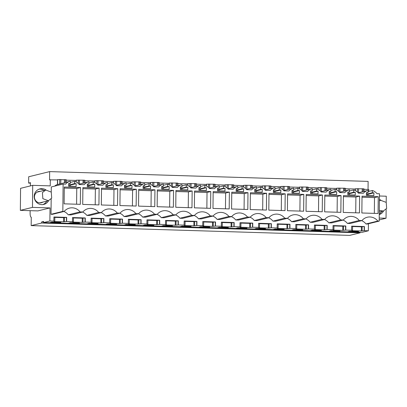 <?xml version="1.0" encoding="UTF-8"?>
<svg xmlns="http://www.w3.org/2000/svg" width="407" height="407" viewBox="0 0 407 407"><rect width="100%" height="100%" fill="white"/><g stroke="black" fill="none" stroke-linecap="round" stroke-linejoin="round"><path stroke-width="0.61" d="M368.432 223.753L368.355 230.789L364.367 230.667L364.413 226.536L351.653 226.144L351.607 230.276L345.762 230.097L345.802 225.966L333.043 225.575L332.997 229.706L327.152 229.523L327.192 225.392L314.433 225L314.392 229.131L308.542 228.953L308.587 224.822L295.823 224.43L295.782 228.561L289.932 228.378L289.977 224.247L277.218 223.855L277.172 227.986L271.327 227.808L271.367 223.677L258.608 223.285L258.562 227.416L252.716 227.238L252.757 223.102L239.998 222.71L239.957 226.841L236.498 226.74L234.106 226.663L234.152 222.532L221.388 222.141L221.347 226.272L215.496 226.094L215.542 221.963L202.783 221.566L202.737 225.702L196.886 225.519L196.932 221.388L184.173 220.996L184.127 225.127L178.281 224.949L178.322 220.818L165.563 220.426L165.522 224.557L159.671 224.374L159.712 220.243L146.952 219.851L146.912 223.982L141.061 223.804L141.107 219.673L128.347 219.281L128.302 223.412L122.451 223.229L122.497 219.098L109.737 218.707L109.692 222.838L103.846 222.66L103.887 218.528L91.127 218.137L91.087 222.268L85.236 222.09L85.277 217.954L72.517 217.562L72.477 221.693L69.022 221.591L66.626 221.515L66.672 217.384L53.912 216.992L53.866 221.123L49.878 221.001L50.015 207.916L32.468 207.377L20.35 210.363L20.579 188.324L32.702 185.343L32.468 207.377M43.6 221.983L41.662 221.927L43.605 221.444L43.595 222.548L362.072 232.336L368.355 230.789M360.124 232.819L41.651 223.026L31.176 225.605L349.649 235.394L360.124 232.819L360.129 232.28M30.398 185.907L30.428 182.657L28.632 183.099L28.699 176.76L49.649 171.606L368.126 181.395L368.045 189.443M364.051 189.321L368.788 189.469L368.767 191.382M347.38 223.402L350.132 223.489L361.95 220.579L359.198 220.492L347.38 223.402A10.704 10.277 -103.8 0 0 343.055 220.075M324.45 219.5A10.704 10.277 -103.8 0 1 328.77 222.827L331.522 222.914L343.345 220.004A10.704 10.277 76.2 0 1 348.641 216.672A10.704 10.277 76.2 0 1 359.198 220.492M305.84 218.93A10.704 10.277 -103.8 0 1 310.159 222.258L312.912 222.344L324.735 219.434A10.704 10.277 76.2 0 1 330.031 216.102A10.704 10.277 76.2 0 1 340.588 219.917L343.345 220.004M287.23 218.361A10.704 10.277 -103.8 0 1 291.549 221.688L294.307 221.769L306.125 218.859A10.704 10.277 76.2 0 1 311.421 215.527A10.704 10.277 76.2 0 1 321.983 219.348L324.735 219.434M268.62 217.786A10.704 10.277 -103.8 0 1 272.939 221.113L275.697 221.199L287.515 218.289A10.704 10.277 76.2 0 1 292.816 214.957A10.704 10.277 76.2 0 1 303.373 218.778L306.125 218.859M250.015 217.216A10.704 10.277 -103.8 0 1 254.334 220.543L257.087 220.625L268.91 217.714A10.704 10.277 76.2 0 1 274.206 214.387A10.704 10.277 76.2 0 1 284.763 218.203L287.515 218.289M231.405 216.641A10.704 10.277 -103.8 0 1 235.724 219.968L238.477 220.055L250.3 217.145A10.704 10.277 76.2 0 1 255.596 213.812A10.704 10.277 76.2 0 1 266.153 217.633L254.334 220.543M212.795 216.071A10.704 10.277 -103.8 0 1 217.114 219.398L219.872 219.48L231.69 216.57A10.704 10.277 76.2 0 1 236.986 213.243A10.704 10.277 76.2 0 1 247.548 217.058L235.724 219.968M194.185 215.496A10.704 10.277 -103.8 0 1 198.504 218.824L201.262 218.91L213.08 216A10.704 10.277 76.2 0 1 218.381 212.668A10.704 10.277 76.2 0 1 228.938 216.488L217.114 219.398M175.58 214.927A10.704 10.277 -103.8 0 1 179.899 218.254L182.651 218.34L194.475 215.425A10.704 10.277 76.2 0 1 199.771 212.098A10.704 10.277 76.2 0 1 210.327 215.913L213.08 216M156.97 214.352A10.704 10.277 -103.8 0 1 161.289 217.679L164.041 217.765L175.865 214.855A10.704 10.277 76.2 0 1 181.161 211.523A10.704 10.277 76.2 0 1 191.717 215.344L194.475 215.425M138.36 213.782A10.704 10.277 -103.8 0 1 142.679 217.109L145.436 217.196L157.255 214.286A10.704 10.277 76.2 0 1 162.551 210.953A10.704 10.277 76.2 0 1 173.112 214.769L175.865 214.855M119.75 213.212A10.704 10.277 -103.8 0 1 124.069 216.539L126.826 216.621L138.645 213.711A10.704 10.277 76.2 0 1 143.946 210.378A10.704 10.277 76.2 0 1 154.502 214.199L157.255 214.286M101.145 212.637A10.704 10.277 -103.8 0 1 105.464 215.964L108.216 216.051L120.04 213.141A10.704 10.277 76.2 0 1 125.336 209.809A10.704 10.277 76.2 0 1 135.892 213.624L138.645 213.711M82.535 212.067A10.704 10.277 -103.8 0 1 86.854 215.395L89.606 215.476L101.429 212.566A10.704 10.277 76.2 0 1 106.726 209.239A10.704 10.277 76.2 0 1 117.282 213.054L120.04 213.141M63.924 211.492A10.704 10.277 -103.8 0 1 68.244 214.82L71.001 214.906L82.819 211.996A10.704 10.277 76.2 0 1 88.115 208.664A10.704 10.277 76.2 0 1 98.677 212.485L101.429 212.566M64.209 211.421L62.836 211.381L51.012 214.291L52.391 214.331L64.209 211.421A10.704 10.277 76.2 0 1 69.511 208.094A10.704 10.277 76.2 0 1 80.067 211.91L82.819 211.996M51.012 214.291L51.175 198.937M51.246 192.068L51.297 186.95L63.121 184.04L62.836 211.381M54.68 186.116A9.183 8.817 -103.8 0 1 57.443 184.447L57.596 184.412M49.649 171.606L49.562 179.858L57.489 179.899L57.443 184.447M50.31 179.675L50.249 185.882L32.702 185.343M386.131 209.234L386.039 218.249L379.217 218.035M379.446 196.001L386.268 196.21L386.202 202.365M361.665 220.645A10.704 10.277 -103.8 0 1 365.985 223.972L367.363 224.018L379.187 221.108L379.472 193.763L376.963 193.686A9.183 8.817 76.2 0 0 372.324 190.507L372.303 192.786L373.896 192.832L373.865 195.589L366.422 195.36L366.453 192.603L368.05 192.653L368.07 190.374A9.183 8.817 76.2 0 0 367.913 190.415A9.183 8.817 76.2 0 0 363.37 193.269L358.353 193.116A9.183 8.817 76.2 0 0 353.714 189.937L353.693 192.211L355.286 192.262L355.26 195.014L347.817 194.785L347.843 192.033L349.44 192.079L349.46 189.804A9.183 8.817 76.2 0 0 349.303 189.84A9.183 8.817 76.2 0 0 344.76 192.699L339.748 192.542A9.183 8.817 76.2 0 0 335.109 189.362L335.083 191.641L336.681 191.687L336.65 194.444L329.207 194.215L329.232 191.458L330.83 191.509L330.855 189.235A9.183 8.817 76.2 0 0 330.693 189.27A9.183 8.817 76.2 0 0 326.149 192.124L321.138 191.972A9.183 8.817 76.2 0 0 316.498 188.792L316.473 191.066L318.071 191.117L318.04 193.869L310.597 193.64L310.627 190.888L312.22 190.939L312.245 188.66A9.183 8.817 76.2 0 0 312.083 188.7A9.183 8.817 76.2 0 0 307.544 191.555L302.528 191.397A9.183 8.817 76.2 0 0 297.888 188.217L297.868 190.496L299.46 190.542L299.43 193.3L291.987 193.071L292.017 190.313L293.61 190.364L293.635 188.09A9.183 8.817 76.2 0 0 293.478 188.126A9.183 8.817 76.2 0 0 288.934 190.98L283.918 190.827A9.183 8.817 76.2 0 0 279.278 187.647L279.258 189.921L280.85 189.972L280.825 192.725L273.382 192.496L273.407 189.743L275.005 189.794L275.025 187.515A9.183 8.817 76.2 0 0 274.867 187.556A9.183 8.817 76.2 0 0 270.324 190.41L265.313 190.252A9.183 8.817 76.2 0 0 260.673 187.072L260.648 189.352L262.245 189.403L262.215 192.155L254.772 191.926L254.797 189.174L256.395 189.219L256.42 186.945A9.183 8.817 76.2 0 0 256.257 186.981A9.183 8.817 76.2 0 0 251.714 189.835L246.703 189.682A9.183 8.817 76.2 0 0 242.063 186.503L242.038 188.777L243.635 188.828L243.605 191.585L236.162 191.356L236.192 188.599L237.785 188.65L237.81 186.37A9.183 8.817 76.2 0 0 237.647 186.411A9.183 8.817 76.2 0 0 233.109 189.265L228.093 189.113A9.183 8.817 76.2 0 0 223.453 185.933L223.433 188.207L225.025 188.258L224.995 191.01L217.552 190.781L217.582 188.029L219.175 188.075L219.2 185.801A9.183 8.817 76.2 0 0 219.042 185.836A9.183 8.817 76.2 0 0 214.499 188.69L209.483 188.538A9.183 8.817 76.2 0 0 204.843 185.358L204.823 187.637L206.415 187.683L206.39 190.44L198.947 190.211L198.972 187.454L200.57 187.505L200.59 185.226A9.183 8.817 76.2 0 0 200.432 185.266A9.183 8.817 76.2 0 0 195.889 188.12L190.878 187.968A9.183 8.817 76.2 0 0 186.238 184.788L186.213 187.062L187.81 187.113L187.78 189.865L180.337 189.637L180.362 186.884L181.96 186.93L181.985 184.656A9.183 8.817 76.2 0 0 181.822 184.692A9.183 8.817 76.2 0 0 177.279 187.551L172.268 187.393A9.183 8.817 76.2 0 0 167.628 184.213L167.603 186.492L169.2 186.538L169.17 189.296L161.727 189.067L161.757 186.309L163.349 186.36L163.375 184.081A9.183 8.817 76.2 0 0 163.212 184.122A9.183 8.817 76.2 0 0 158.674 186.976L153.658 186.823A9.183 8.817 76.2 0 0 149.018 183.643L148.998 185.918L150.59 185.968L150.559 188.721L143.116 188.492L143.147 185.74L144.739 185.79L144.765 183.511A9.183 8.817 76.2 0 0 144.607 183.547A9.183 8.817 76.2 0 0 140.064 186.406L135.048 186.248A9.183 8.817 76.2 0 0 130.408 183.069L130.388 185.348L131.98 185.394L131.954 188.151L124.511 187.922L124.537 185.165L126.134 185.216L126.155 182.941A9.183 8.817 76.2 0 0 125.997 182.977A9.183 8.817 76.2 0 0 121.454 185.831L116.443 185.678A9.183 8.817 76.2 0 0 111.803 182.499L111.777 184.773L113.375 184.824L113.344 187.576L105.901 187.347L105.927 184.595L107.524 184.646L107.55 182.367A9.183 8.817 76.2 0 0 107.387 182.407A9.183 8.817 76.2 0 0 102.844 185.261L97.833 185.104A9.183 8.817 76.2 0 0 93.193 181.924L93.167 184.203L94.765 184.254L94.734 187.006L87.291 186.777L87.322 184.025L88.914 184.071L88.94 181.797A9.183 8.817 76.2 0 0 88.777 181.832A9.183 8.817 76.2 0 0 84.239 184.686L79.223 184.534A9.183 8.817 76.2 0 0 74.583 181.354L74.562 183.628L76.155 183.679L76.124 186.431L68.681 186.208L68.712 183.45L70.304 183.501L70.33 181.222A9.183 8.817 76.2 0 0 70.172 181.263A9.183 8.817 76.2 0 0 65.629 184.117L63.121 184.04M48.626 200.666A8.008 7.692 -103.8 0 1 43.803 204.421A8.008 7.692 -103.8 0 1 41.809 204.635A8.008 7.692 -103.8 0 1 34.234 197.451A8.008 7.692 -103.8 0 1 39.978 188.868A8.008 7.692 -103.8 0 1 41.972 188.66A8.008 7.692 -103.8 0 1 45.986 189.957M379.41 199.455A8.008 7.692 -103.8 0 1 380.947 200.254M383.582 210.963A8.008 7.692 -103.8 0 1 379.253 214.581M351.607 230.276L352.528 230.489L351.78 230.677L361.35 230.967L364.367 230.667M332.997 229.706L333.923 229.919L333.17 230.103L342.745 230.398L345.762 230.097M314.392 229.131L315.313 229.345L314.565 229.533L324.135 229.828L327.152 229.523M295.782 228.561L296.703 228.775L295.955 228.958L305.525 229.253L308.542 228.953M277.172 227.986L278.093 228.205L277.345 228.388L286.915 228.683L289.932 228.378M258.562 227.416L259.488 227.63L258.735 227.813L268.31 228.108L271.327 227.808M239.957 226.841L240.878 227.06L240.13 227.243L249.7 227.538L252.716 227.238M221.347 226.272L222.268 226.485L221.52 226.668L231.09 226.964L234.106 226.663M202.737 225.702L203.658 225.916L202.91 226.099L212.479 226.394L215.496 226.094M184.127 225.127L185.048 225.341L184.3 225.529L193.874 225.819L196.886 225.519M165.522 224.557L166.443 224.771L165.695 224.954L175.264 225.249L178.281 224.949M146.912 223.982L147.833 224.196L147.085 224.384L156.654 224.674L159.671 224.374M128.302 223.412L129.222 223.626L128.475 223.809L138.044 224.104L141.061 223.804M109.692 222.838L110.612 223.056L109.865 223.24L119.439 223.535L122.451 223.229M91.087 222.268L92.007 222.481L91.26 222.665L100.829 222.96L103.846 222.66M72.477 221.693L73.397 221.912L72.65 222.095L82.219 222.39L85.236 222.09M53.866 221.123L54.787 221.337L54.039 221.52L63.609 221.815L66.626 221.515M43.595 222.548L49.878 221.001M357.046 231.954L348.005 231.68L349.603 231.288L358.638 231.563L357.046 231.954L357.051 231.517M319.826 230.81L310.79 230.535L312.383 230.143L321.423 230.418L319.826 230.81L319.831 230.372M338.436 231.385L340.033 230.993L330.993 230.713L329.4 231.105L338.436 231.385L338.441 230.942M282.611 229.67L273.57 229.39L275.168 228.999L284.203 229.273L282.611 229.67L282.616 229.227M226.785 227.951L217.745 227.676L219.337 227.279L228.378 227.559L226.785 227.951L226.791 227.508M245.39 228.525L236.355 228.246L237.947 227.854L246.988 228.129L245.39 228.525L245.396 228.083M264.001 229.095L265.598 228.703L256.558 228.424L254.965 228.815L264.001 229.095L264.006 228.653M152.35 225.661L143.31 225.386L144.902 224.995L153.943 225.269L152.35 225.661L152.355 225.224M170.955 226.236L161.92 225.956L163.512 225.564L172.553 225.844L170.955 226.236L170.96 225.793M189.565 226.806L191.163 226.414L182.122 226.139L180.53 226.531L189.565 226.806L189.57 226.368M96.52 223.947L98.118 223.555L89.077 223.275L87.485 223.667L96.52 223.947L96.525 223.504M133.74 225.091L124.7 224.812L126.297 224.42L135.333 224.7L133.74 225.091L133.745 224.649M115.13 224.516L116.728 224.125L107.687 223.85L106.095 224.242L115.13 224.516L115.135 224.079M77.915 223.377L79.507 222.98L70.467 222.705L68.875 223.097L77.915 223.377L77.92 222.934M59.305 222.802L50.265 222.527L51.862 222.13L60.897 222.41L59.305 222.802L59.31 222.359M208.175 227.381L199.135 227.101L200.732 226.709L209.768 226.989L208.175 227.381L208.18 226.938M301.221 230.24L302.813 229.848L293.773 229.568L292.18 229.96L301.221 230.24L301.226 229.797M41.651 223.026L41.662 221.927M31.176 225.605L31.263 217.206A4.421 1.19 91.8 0 1 31.171 217.216A4.421 1.19 91.8 0 1 30.113 213.09L30.138 210.663M30.423 183.15L28.632 183.099M76.251 180.433L66.31 180.169M84.9 182.789L84.926 180.337L84.005 180.199L76.251 180.159L76.231 182.015M94.856 181.003L84.921 180.739M103.505 183.359L103.531 180.906L102.61 180.769L94.862 180.728L94.841 182.59M113.467 181.578L103.526 181.313M122.115 183.933L122.141 181.481L121.22 181.339L113.472 181.303L113.451 183.16M132.077 182.148L122.136 181.883M140.725 184.503L140.751 182.051L139.83 181.914L132.082 181.873L132.061 183.735M150.687 182.723L140.746 182.458M159.335 185.078L159.361 182.626L158.44 182.484L150.687 182.448L150.666 184.305M169.292 183.292L159.356 183.028M177.94 185.648L177.966 183.196L177.045 183.058L169.297 183.018L169.276 184.88M187.902 183.862L177.966 183.603M196.55 186.223L196.576 183.771L195.655 183.628L187.907 183.593L187.886 185.45M206.512 184.437L196.571 184.173M215.161 186.793L215.186 184.34L214.265 184.203L206.517 184.162L206.497 186.019M225.122 185.007L215.181 184.747M233.771 187.362L233.796 184.91L232.875 184.773L225.122 184.737L225.102 186.594M243.727 185.582L233.791 185.317M252.376 187.937L252.401 185.485L251.48 185.348L243.732 185.307L243.712 187.164M262.337 186.152L252.401 185.887M270.986 188.507L271.011 186.055L270.09 185.918L262.342 185.882L262.322 187.739M280.947 186.727L271.006 186.462M289.596 189.082L289.621 186.63L288.7 186.492L280.952 186.452L280.932 188.309M299.557 187.296L289.616 187.032M308.206 189.652L308.231 187.2L307.31 187.062L299.557 187.022L299.537 188.884M318.162 187.871L308.226 187.607M326.811 190.227L326.836 187.775L325.915 187.632L318.167 187.596L318.147 189.453M336.772 188.441L326.836 188.176M345.421 190.797L345.446 188.344L344.526 188.207L336.777 188.166L336.757 190.028M355.382 189.011L345.441 188.751M364.031 191.371L364.056 188.919L363.136 188.777L355.387 188.741L355.367 190.598M66.29 182.214L66.316 179.762L57.641 179.589L57.591 184.605M386.039 218.249L379.197 219.933M340.588 219.917L328.77 222.827M321.983 219.348L310.159 222.258M303.373 218.778L291.549 221.688M284.763 218.203L272.939 221.113M266.153 217.633L268.91 217.714M247.548 217.058L250.3 217.145M228.938 216.488L231.69 216.57M210.327 215.913L198.504 218.824M191.717 215.344L179.899 218.254M173.112 214.769L161.289 217.679M154.502 214.199L142.679 217.109M135.892 213.624L124.069 216.539M117.282 213.054L105.464 215.964M98.677 212.485L86.854 215.395M68.244 214.82L80.067 211.91M70.319 182.402L74.583 181.354M57.662 184.539L70.172 181.263M50.015 207.916L37.897 210.902L20.35 210.363M53.907 217.068L54.833 217.19L54.787 221.337M54.828 217.379L63.655 217.648L66.672 217.384M66.402 221.571L66.448 217.435M72.517 217.643L73.443 217.76L73.397 221.912M73.438 217.948L82.265 218.218L85.277 217.954M85.012 222.141L85.053 218.004M91.127 218.213L92.048 218.335L92.007 222.481M92.048 218.523L100.87 218.793L103.887 218.528M103.622 222.715L103.663 218.579M109.737 218.788L110.658 218.905L110.612 223.056M110.658 219.093L119.48 219.363L122.497 219.098M122.227 223.285L122.273 219.149M128.342 219.358L129.268 219.475L129.222 223.626M129.263 219.663L138.09 219.938L141.107 219.673M140.837 223.86L140.883 219.719M146.952 219.933L147.878 220.05L147.833 224.196M147.873 220.238L156.7 220.508L159.712 220.243M159.447 224.43L159.488 220.294M165.563 220.502L166.483 220.619L166.443 224.771M166.483 220.808L175.305 221.082L178.322 220.818M178.057 225.005L178.098 220.864M184.173 221.072L185.093 221.194L185.048 225.341M185.093 221.383L193.915 221.652L196.932 221.388M196.662 225.575L196.708 221.439M202.778 221.647L203.703 221.764L203.658 225.916M203.698 221.952L212.525 222.227L215.542 221.963M215.272 226.15L215.318 222.008M221.388 222.217L222.314 222.339L222.268 226.485M222.308 222.527L231.135 222.797L234.152 222.532M233.883 226.719L233.923 222.583M239.998 222.792L240.919 222.909L240.878 227.06M240.919 223.097L249.74 223.367L252.757 223.102M252.493 227.289L252.533 223.153M258.608 223.362L259.529 223.484L259.488 227.63M259.529 223.672L268.35 223.942L271.367 223.677M271.098 227.864L271.143 223.728M277.213 223.936L278.139 224.054L278.093 228.205M278.134 224.242L286.96 224.511L289.977 224.247M289.708 228.434L289.753 224.298M295.823 224.506L296.749 224.628L296.703 228.775M296.744 224.812L305.571 225.086L308.587 224.822M308.318 229.009L308.358 224.873M314.433 225.081L315.354 225.198L315.313 229.345M315.354 225.386L324.176 225.656L327.192 225.392M326.928 229.579L326.969 225.442M333.043 225.651L333.964 225.768L333.923 229.919M333.964 225.956L342.786 226.231L345.802 225.966M345.533 230.153L345.579 226.012M351.648 226.221L352.574 226.343L352.528 230.489M352.569 226.531L361.396 226.801L364.413 226.536M364.143 230.723L364.189 226.587M368.06 191.56L372.324 190.507M365.985 223.972L377.808 221.062L379.187 221.108M377.808 221.062A10.704 10.277 76.2 0 0 367.251 217.246A10.704 10.277 76.2 0 0 361.95 220.579M39.057 189.158A8.008 7.692 -103.8 0 1 40.105 189.118A8.008 7.692 -103.8 0 1 44.109 190.41M46.749 201.139A8.008 7.692 -103.8 0 1 42.857 204.594M379.258 214.133A8.008 7.692 76.2 0 0 381.705 211.437M362.098 230.784L362.144 226.638M361.35 230.967L361.396 226.801M343.493 230.214L343.533 226.063M342.745 230.398L342.786 226.231M324.883 229.64L324.923 225.493M324.135 229.828L324.176 225.656M306.273 229.07L306.318 224.918M305.525 229.253L305.571 225.086M287.663 228.495L287.708 224.349M286.915 228.683L286.96 224.511M269.058 227.925L269.098 223.774M268.31 228.108L268.35 223.942M250.447 227.355L250.488 223.204M249.7 227.538L249.74 223.367M231.837 226.78L231.883 222.634M231.09 226.964L231.135 222.797M213.227 226.211L213.273 222.059M212.479 226.394L212.525 222.227M194.622 225.636L194.663 221.489M193.874 225.819L193.915 221.652M176.012 225.066L176.053 220.915M175.264 225.249L175.305 221.082M157.402 224.491L157.448 220.345M156.654 224.674L156.7 220.508M138.792 223.921L138.838 219.77M138.044 224.104L138.09 219.938M120.187 223.346L120.228 219.2M119.439 223.535L119.48 219.363M101.577 222.777L101.618 218.625M100.829 222.96L100.87 218.793M82.967 222.202L83.013 218.055M82.219 222.39L82.265 218.218M64.357 221.632L64.403 217.486M63.609 221.815L63.655 217.648M76.099 180.469L76.084 181.939M79.431 180.026L79.39 184.142M83.079 180.138L83.043 183.247M94.709 181.044L94.694 182.514M98.041 180.601L98.001 184.717M101.684 180.713L101.653 183.816M113.314 181.614L113.299 183.084M116.651 181.171L116.606 185.287M120.294 181.283L120.263 184.391M131.924 182.183L131.909 183.654M135.261 181.746L135.216 185.862M138.904 181.858L138.868 184.961M150.534 182.758L150.519 184.229M153.866 182.316L153.826 186.431M157.514 182.428L157.478 185.531M169.144 183.328L169.129 184.798M172.476 182.885L172.436 187.006M176.119 182.997L176.089 186.106M187.749 183.903L187.734 185.373M191.087 183.46L191.041 187.576M194.729 183.572L194.699 186.676M206.359 184.473L206.344 185.943M209.697 184.03L209.651 188.151M213.339 184.142L213.304 187.251M224.969 185.048L224.954 186.518M228.302 184.605L228.261 188.721M231.949 184.717L231.914 187.82M243.579 185.617L243.564 187.088M246.912 185.175L246.871 189.291M250.554 185.287L250.524 188.395M262.184 186.192L262.169 187.663M265.522 185.75L265.476 189.865M269.164 185.862L269.134 188.965M280.794 186.762L280.779 188.232M284.132 186.32L284.086 190.435M287.774 186.431L287.739 189.54M299.404 187.332L299.389 188.807M302.737 186.894L302.696 191.01M306.385 187.006L306.349 190.11M318.015 187.907L317.999 189.377M321.347 187.464L321.306 191.58M324.99 187.576L324.959 190.68M336.62 188.477L336.604 189.947M339.957 188.034L339.911 192.155M343.6 188.146L343.569 191.254M355.23 189.052L355.214 190.522M358.567 188.609L358.521 192.725M362.21 188.721L362.174 191.824M60.826 179.456L60.78 183.572M64.469 179.568L64.433 182.672M378.245 196.688L378.067 213.487L361.854 212.988L362.027 196.189L378.245 196.688L374.501 197.609L362.016 197.222M98.937 204.909L99.11 188.105L82.896 187.607L82.718 204.411L98.937 204.909M210.765 191.539L194.546 191.041L194.373 207.84L210.587 208.338L210.765 191.539L207.026 192.46L194.536 192.073M173.545 190.395L173.372 207.194L157.153 206.695L157.331 189.896L173.545 190.395L169.805 191.315L157.321 190.929M285.022 210.628L285.2 193.824L268.981 193.325L268.808 210.129L285.022 210.628M136.33 189.25L136.152 206.049L119.938 205.55L120.111 188.751L136.33 189.25L132.585 190.171L120.101 189.784M192.155 190.964L175.941 190.466L175.763 207.27L191.977 207.768L192.155 190.964L188.416 191.885L175.926 191.504M117.72 188.675L117.542 205.479L101.328 204.98L101.506 188.176L117.72 188.675L113.98 189.596L101.491 189.214M340.852 212.342L341.025 195.543L324.811 195.045L324.633 211.844L340.852 212.342M322.242 211.772L322.415 194.968L306.201 194.47L306.023 211.274L322.242 211.772M229.375 192.109L213.156 191.611L212.983 208.415L229.197 208.913L229.375 192.109L225.631 193.03L213.146 192.648M154.94 189.82L138.721 189.321L138.548 206.125L154.762 206.624L154.94 189.82L151.195 190.741L138.711 190.359M266.59 193.254L266.417 210.058L250.198 209.559L250.376 192.755L266.59 193.254L262.851 194.175L250.361 193.793M359.635 196.113L343.416 195.614L343.243 212.418L359.457 212.917L359.635 196.113L355.896 197.034L343.406 196.652M80.505 187.53L80.327 204.334L64.113 203.836L64.286 187.032L80.505 187.53L76.76 188.456L64.275 188.07M303.81 194.398L303.632 211.202L287.418 210.704L287.591 193.9L303.81 194.398L300.066 195.319L287.581 194.933M247.98 192.684L247.807 209.483L231.588 208.984L231.766 192.185L247.98 192.684L244.241 193.605L231.756 193.218M70.304 183.501L68.707 183.893M68.697 185.109L70.172 185.154L70.157 186.248M74.562 183.628L68.697 185.073M368.05 192.653L366.448 193.045M366.437 194.261L367.913 194.307L367.897 195.406M372.303 192.786L366.437 194.225M40.349 191.336A5.8 5.571 76.2 0 0 34.478 197.69A5.8 5.571 76.2 0 0 42.989 202.065M88.924 182.977L93.193 181.924M107.534 183.547L111.803 182.499M126.145 184.122L130.408 183.069M144.755 184.692L149.018 183.643M163.36 185.266L167.628 184.213M181.97 185.836L186.238 184.788M200.58 186.406L204.843 185.358M219.19 186.981L223.453 185.933M237.795 187.551L242.063 186.503M256.405 188.126L260.673 187.072M275.015 188.695L279.278 187.647M293.625 189.27L297.888 188.217M312.23 189.84L316.498 188.792M330.84 190.415L335.109 189.362M349.45 190.985L353.714 189.937M76.155 183.679L70.172 185.154M373.896 192.832L367.913 194.307M353.693 192.211L347.827 193.656M347.827 193.686L349.303 193.732L349.292 194.831M355.286 192.262L349.303 193.732M349.44 192.079L347.837 192.475M335.083 191.641L329.217 193.086M329.217 193.116L330.693 193.162L330.682 194.261M336.681 191.687L330.693 193.162M330.83 191.509L329.232 191.9M316.473 191.066L310.607 192.511M310.607 192.547L312.083 192.592L312.072 193.686M318.071 191.117L312.083 192.592M312.22 190.939L310.622 191.331M297.868 190.496L292.002 191.941M292.002 191.972L293.478 192.018L293.462 193.116M299.46 190.542L293.478 192.018M293.61 190.364L292.012 190.761M279.258 189.921L273.392 191.366M273.392 191.402L274.867 191.448L274.857 192.542M280.85 189.972L274.867 191.448M275.005 189.794L273.402 190.186M260.648 189.352L254.782 190.797M254.782 190.827L256.257 190.873L256.247 191.972M262.245 189.403L256.257 190.873M256.395 189.219L254.797 189.616M242.038 188.777L236.172 190.222M236.172 190.257L237.647 190.303L237.637 191.397M243.635 188.828L237.647 190.303M237.785 188.65L236.187 189.041M223.433 188.207L217.567 189.652M217.567 189.682L219.042 189.728L219.027 190.827M225.025 188.258L219.042 189.728M219.175 188.075L217.577 188.472M204.823 187.637L198.957 189.077M198.957 189.113L200.432 189.158L200.422 190.257M206.415 187.683L200.432 189.158M200.57 187.505L198.967 187.897M186.213 187.062L180.347 188.507M180.347 188.538L181.822 188.583L181.812 189.682M187.81 187.113L181.822 188.583M181.96 186.93L180.362 187.327M167.603 186.492L161.737 187.932M161.737 187.968L163.212 188.014L163.202 189.113M169.2 186.538L163.212 188.014M163.349 186.36L161.752 186.752M148.998 185.918L143.132 187.362M143.132 187.398L144.607 187.439L144.592 188.538M150.59 185.968L144.607 187.439M144.739 185.79L143.142 186.182M130.388 185.348L124.522 186.793M124.522 186.823L125.997 186.869L125.987 187.968M131.98 185.394L125.997 186.869M126.134 185.216L124.532 185.607M111.777 184.773L105.912 186.218M105.912 186.253L107.387 186.299L107.377 187.393M113.375 184.824L107.387 186.299M107.524 184.646L105.927 185.037M93.167 184.203L87.302 185.648M87.302 185.678L88.777 185.724L88.767 186.823M94.765 184.254L88.777 185.724M88.914 184.071L87.317 184.468M374.338 213.375L374.501 197.609M99.11 188.105L95.37 189.026L82.886 188.639M95.207 204.792L95.37 189.026M206.858 208.226L207.026 192.46M169.643 207.082L169.805 191.315M285.2 193.824L281.461 194.744L268.971 194.363M281.293 210.516L281.461 194.744M132.423 205.937L132.585 190.171M188.248 207.651L188.416 191.885M113.812 205.367L113.98 189.596M341.025 195.543L337.286 196.464L324.801 196.077M337.118 212.23L337.286 196.464M322.415 194.968L318.676 195.889L306.191 195.508M318.513 211.655L318.676 195.889M225.468 208.796L225.631 193.03M151.033 206.507L151.195 190.741M262.683 209.941L262.851 194.175M355.728 212.8L355.896 197.034M76.597 204.222L76.76 188.456M299.903 211.085L300.066 195.319M244.078 209.371L244.241 193.605M379.299 210.358L383.333 211.035L386.65 208.455L386.228 202.396L380.693 200.31L379.395 200.824M51.689 198.158L51.267 192.099L45.732 190.013L42.414 192.592L42.837 198.652L48.372 200.737L51.689 198.158M78.261 183.465L78.297 180.021M83.974 183.018L84.005 180.199M96.866 184.04L96.902 180.596M102.584 183.588L102.61 180.769M115.476 184.61L115.512 181.166M121.189 184.162L121.22 181.339M134.086 185.185L134.122 181.736M139.799 184.732L139.83 181.914M152.696 185.755L152.732 182.311M158.409 185.302L158.44 182.484M171.301 186.33L171.337 182.88M177.02 185.877L177.045 183.058M189.911 186.899L189.947 183.455M195.625 186.447L195.655 183.628M208.521 187.469L208.557 184.025M214.235 187.022L214.265 184.203M227.131 188.044L227.167 184.6M232.845 187.591L232.875 184.773M245.736 188.614L245.772 185.17M251.455 188.166L251.48 185.348M264.347 189.189L264.382 185.745M270.06 188.736L270.09 185.918M282.957 189.759L282.992 186.314M288.67 189.311L288.7 186.492M301.567 190.334L301.602 186.884M307.28 189.881L307.31 187.062M320.172 190.903L320.207 187.459M325.89 190.451L325.915 187.632M338.782 191.478L338.817 188.029M344.495 191.025L344.526 188.207M357.392 192.048L357.427 188.604M363.105 191.595L363.136 188.777M59.641 183.872L59.687 179.451M65.364 182.443L65.395 179.624M358.119 192.826L367.913 190.415M78.989 184.244L88.777 181.832M97.599 184.814L107.387 182.407M116.209 185.388L125.997 182.977M134.814 185.958L144.607 183.547M153.424 186.533L163.212 184.122M172.034 187.103L181.822 184.692M190.644 187.678L200.432 185.266M209.249 188.248L219.042 185.836M227.859 188.817L237.647 186.411M246.469 189.392L256.257 186.981M265.079 189.962L274.867 187.556M283.684 190.537L293.478 188.126M302.294 191.107L312.083 188.7M320.904 191.682L330.693 189.27M339.514 192.252L349.303 189.84M379.4 200.626L380.693 200.31M379.278 212.032L383.333 211.035M37.052 192.15L45.732 190.013M39.693 202.874L48.372 200.737"/></g></svg>
